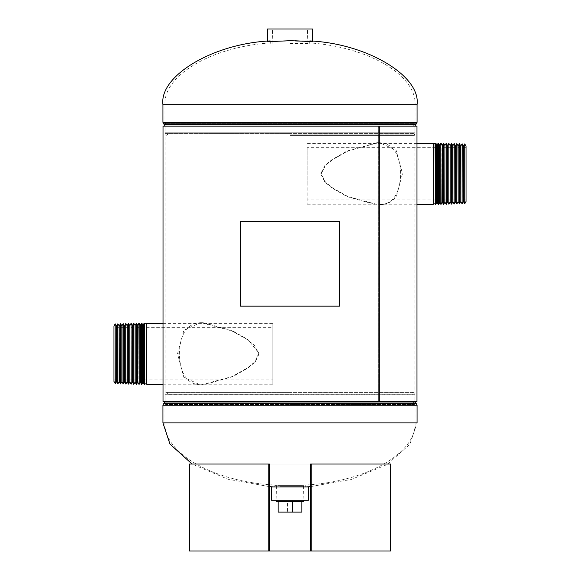 <?xml version="1.0" encoding="UTF-8"?>
<svg xmlns="http://www.w3.org/2000/svg" width="580" height="580" viewBox="0 0 580 580"><rect width="100%" height="100%" fill="white"/><g stroke="black" fill="none" stroke-linecap="round" stroke-linejoin="round"><path stroke-width="0.43" stroke-dasharray="2.9 2.17" d="M200.433 384.902L202.587 384.895C187.905 385.272 180.148 374.905 179.314 353.8C180.177 332.659 187.935 322.291 202.587 322.705L200.433 322.697L183.889 330.201L177.509 353.8L183.882 377.384L200.433 384.902L203.333 384.902L233.08 376.543L248.349 367.763L255.381 361.833L259.26 353.495L247.957 339.568L232.739 330.904L203.333 322.697L200.433 322.697M201.166 384.895L232.014 376.601L247.58 367.821L254.758 361.898L258.76 353.495L254.366 345.303L247.21 339.525L231.797 330.897L201.166 322.705M379.574 204.899L376.666 204.899L347.101 196.62L331.84 187.884L324.807 182.026L320.733 173.797L324.844 165.525L331.876 159.681L347.137 150.959L377.413 142.702C392.022 142.281 399.779 152.598 400.686 173.652C399.888 194.844 392.131 205.255 377.413 204.892L378.841 204.892L348.116 196.663L332.601 187.942L325.431 182.084L321.233 173.797L325.474 165.467L332.652 159.616L348.167 150.909L378.073 142.694L379.574 142.694L396.082 150.162L402.491 173.652L396.154 197.338L388.774 203.174L378.841 204.892M378.334 401.447L165.053 401.447L414.947 401.447L378.349 401.447L378.334 126.15L165.053 126.15L414.947 126.15L378.349 126.15L378.349 401.447L379.77 401.447L378.349 401.447M378.834 142.702L379.574 142.694M163.024 401.447L416.976 401.447M163.024 126.15L416.976 126.15M379.77 126.15L378.334 126.15L379.77 126.15M290 40.919L309.851 40.919L290 40.919C314.766 41.709 314.766 41.709 290 40.919C314.766 41.709 314.766 41.709 290 40.919C265.234 41.709 265.234 41.709 290 40.919C265.234 41.709 265.234 41.709 290 40.919M270.149 40.919L270.149 42.92L309.851 42.92L270.149 42.92C210.359 47.053 163.364 75.929 164.93 104.712L417.063 104.712M309.851 40.919L309.851 42.92C369.641 47.053 416.636 75.929 415.07 104.712L415.07 122.337L290 122.337L417.063 122.337M290 135.423L414.316 135.423L290 135.423M290 134.908L412.395 134.908L290 134.908M274.115 486.961L305.885 486.961L274.115 486.961L274.115 484.967C212.657 481.77 163.241 452.357 164.93 422.892L290 422.892L164.93 422.892L164.93 405.26L290 405.26L162.936 405.26M269.381 486.613L227.889 479.225L192.06 464.029L310.619 464.029M310.619 486.613L351.538 479.392L387.07 464.558L409.835 444.36L417.063 422.892L162.936 422.892M305.885 486.961L305.885 484.967L274.115 484.967L305.885 484.967C367.343 481.77 416.759 452.357 415.07 422.892L290 422.892L415.07 422.892L415.07 405.26L290 405.26L415.07 405.26L290 405.166L415.026 405.166L414.272 404.463L290 404.463L414.272 404.463L412.953 401.447L165.053 401.447L414.947 401.447L167.047 401.447L412.953 401.447L412.953 394.784L165.053 394.784L412.953 394.784L290 394.748L412.946 394.748L412.395 392.689L290 392.689L412.395 392.689L414.316 392.174L290 392.174L414.316 392.174L414.874 394.233L165.126 394.233L414.874 394.233L414.947 394.784L167.047 394.784L414.947 394.784L414.947 401.447L414.947 126.15L290 126.15L414.947 126.15L414.947 132.82L290 132.82L414.947 132.82L414.874 133.364L290 133.364L414.874 133.364L414.316 135.423L412.395 134.908L412.946 132.849L167.054 132.849L412.953 132.82L167.047 132.82L412.953 132.82L412.953 126.15L165.053 126.15L412.953 126.15L414.272 123.134L165.728 123.134L414.272 123.134L415.026 122.431L164.974 122.431L415.07 122.337L162.936 122.337M290 392.174L165.684 392.174L290 392.174M290 392.689L167.606 392.689L290 392.689M312.504 29L267.496 29M290 43.572L309.198 43.572L290 43.572M294.836 40.97C323.132 42.63 312.997 41.231 285.164 40.97C256.846 42.63 267.046 41.231 294.836 40.97L290 40.709C264.023 41.477 259.434 42.13 285.113 40.759M312.265 41.898L294.887 40.759M280.046 500.199L303.927 500.199L280.046 500.199M280.343 486.2L303.507 486.2L280.343 486.2M281.358 486.2L302.079 486.2L281.358 486.2M281.358 485.627L302.079 485.627L281.358 485.627M271.469 486.961L308.531 486.961M271.469 500.199L308.531 500.199M300.889 485.627L274.775 485.627L300.889 485.627M300.889 486.961L274.775 486.961L300.889 486.961M276.073 501.519L303.927 501.519M282.387 485.641L303.927 485.641L282.387 485.641M278.132 501.519L301.868 501.519L278.132 501.519M278.132 512.111L287.513 512.111L287.513 501.519M287.513 512.111L301.868 512.111M113.97 327.656L113.97 379.943L113.97 327.656L272.796 327.656L272.796 379.943L272.796 327.656M113.97 379.943L272.796 379.943M163.024 384.243L272.796 384.243L272.796 323.357L272.796 384.243M163.024 323.357L272.796 323.357M132.537 382.111L132.537 325.489M133.675 384.243L133.675 323.357M132.436 382.111L132.436 325.496M131.145 384.185L131.145 323.415M131.044 384.185L131.044 323.415M129.891 382.032L129.891 325.576M129.79 382.024L129.79 325.576M128.499 384.105L128.499 323.495M128.397 384.105L128.397 323.502M127.245 381.945L127.245 325.656M127.143 381.945L127.143 325.656M125.853 384.025L125.853 323.582M125.751 384.018L125.751 323.582M124.599 381.865L124.599 325.735M124.497 381.858L124.497 325.743M123.206 383.938L123.206 323.662M123.105 383.938L123.105 323.669M121.952 381.778L121.952 325.822M121.851 381.778L121.851 325.822M120.56 383.858L120.56 323.749M120.466 383.851L120.466 323.749M119.306 381.698L119.306 325.902M119.204 381.698L119.204 325.909M117.914 383.772L117.914 323.829M117.82 383.772L117.82 323.829M116.66 381.618L116.66 325.989M116.558 381.611L116.558 325.989M115.275 383.692L115.275 323.908M115.174 383.685L115.174 323.915M113.97 381.444L113.97 326.156M133.806 323.357L133.806 384.243M135.184 382.198L135.184 325.409M136.278 384.243L136.278 323.357M135.082 382.191L135.082 325.409M136.503 323.357L136.503 384.243M137.83 382.278L137.83 325.322M138.881 384.243L138.881 323.357M137.728 382.271L137.728 325.329M139.2 323.357L139.2 384.243M140.143 382.727L140.143 324.873M146.617 323.495L146.617 384.112M146.689 384.243L146.689 323.357M144.906 383.742L144.906 323.857M143.673 324.118L143.673 383.482M144.087 384.243L144.087 323.357M144.594 323.357L144.594 384.243M142.528 383.235L142.528 324.365M140.737 324.749L140.737 382.858M141.484 384.243L141.484 323.357M141.897 323.357L141.897 384.243M439.858 144.869L439.858 202.725M439.263 202.855L439.263 144.746M437.472 144.362L437.472 203.232M438.103 204.24L438.103 143.354M438.516 143.354L438.516 204.24M436.327 203.479L436.327 144.115M435.094 143.854L435.094 203.739M435.406 204.24L435.406 143.354M435.913 143.354L435.913 204.24M433.383 204.109L433.383 143.492M307.204 183.78L307.204 147.653L307.204 183.78M466.03 183.78L466.03 147.653L466.03 183.78M433.311 143.354L433.311 204.24M307.204 162.175L307.204 204.24L307.204 162.175M440.8 204.24L440.8 143.354M441.119 143.354L441.119 204.24M442.272 145.326L442.272 202.268M443.497 204.24L443.497 143.354M442.17 145.319L442.17 202.275M443.722 143.354L443.722 204.24M444.918 145.406L444.918 202.188M446.194 204.24L446.194 143.354M444.816 145.406L444.816 202.188M446.325 143.354L446.325 204.24M466.03 146.153L466.03 201.441M464.826 143.912L464.826 203.681M464.725 143.905L464.725 203.689M463.442 145.986L463.442 201.608M463.34 145.986L463.34 201.615M462.18 143.826L462.18 203.768M462.086 143.826L462.086 203.768M460.796 145.906L460.796 201.695M460.694 145.899L460.694 201.695M459.534 143.746L459.534 203.848M459.44 143.746L459.44 203.856M458.149 145.819L458.149 201.775M458.048 145.819L458.048 201.775M456.895 143.666L456.895 203.935M456.793 143.659L456.793 203.935M455.503 145.739L455.503 201.855M455.401 145.732L455.401 201.862M454.249 143.579L454.249 204.015M454.147 143.579L454.147 204.015M452.857 145.653L452.857 201.942M452.755 145.653L452.755 201.942M451.602 143.499L451.602 204.095M451.501 143.492L451.501 204.102M450.211 145.573L450.211 202.021M450.109 145.573L450.109 202.029M448.956 143.412L448.956 204.182M448.855 143.412L448.855 204.182M447.564 145.493L447.564 202.108M447.463 145.486L447.463 202.108M269.381 464.029L192.06 464.029L192.06 551L269.381 551L192.06 551M189.413 464.029L390.587 464.029M310.619 551L387.94 551L310.619 551M390.587 551L189.413 551M339.583 306.153L241.005 306.153L241.005 221.444L240.417 221.444M241.005 306.153L240.417 306.153M338.995 306.153L338.995 221.444L241.005 221.444M339.583 221.444L338.995 221.444M179.314 353.8L177.509 353.8M320.733 173.797L321.233 173.797M164.379 124.599L415.621 124.599M163.618 123.888L416.382 123.888M162.936 104.712L290 104.712L164.93 104.712L164.93 122.337L167.047 126.15L290 126.15L167.047 126.15L167.047 132.82L167.606 134.908L165.684 135.423L165.126 133.364L290 133.364L165.126 133.364L165.053 132.82L290 132.82L165.053 132.82L165.053 126.15L165.053 401.447L165.053 394.784L165.684 392.174L167.606 392.689L167.054 394.748L290 394.748L167.054 394.748L167.047 401.447L165.728 404.463L290 404.463L165.728 404.463L164.974 405.166L290 405.166L164.93 405.26L417.063 405.26M415.621 403.006L164.379 403.006M416.382 403.709L163.618 403.709M201.927 384.902L203.333 384.902M376.666 142.694L378.073 142.694M376.666 204.899L378.08 204.899M201.927 322.697L203.333 322.697M272.846 43.572L272.411 29M309.198 41.651L309.198 43.572M267.735 41.898L267.496 41.151M270.802 41.651L270.802 43.572M307.154 43.572L307.589 29M303.507 486.2L303.927 500.199L303.927 485.641M302.079 485.627L302.079 486.2M274.775 485.627L274.775 486.961M305.225 485.627L305.225 486.961M277.921 485.627L277.921 486.2M276.493 486.2L276.073 500.199L276.073 485.641M466.03 147.653L307.204 147.653M416.976 204.24L307.204 204.24M416.976 143.354L307.204 143.354M466.03 199.94L307.204 199.94M387.94 551L387.94 464.029"/><path stroke-width="0.87" d="M379.784 401.447L416.976 401.447L416.976 126.15L379.784 126.15L379.784 401.447L163.024 401.447L163.024 126.15L379.77 126.15L379.77 401.447M309.851 40.919C366.575 43.493 420.935 75.835 417.063 104.712L162.936 104.712L162.936 122.337L163.618 123.888L416.382 123.888L415.621 124.599L164.379 124.599L165.053 126.15M270.149 40.919C213.425 43.493 159.065 75.835 162.936 104.712M274.115 486.961L269.381 486.613M192.06 464.029L169.947 444.041L162.936 422.892L417.063 422.892L417.063 405.26L416.382 403.709L163.618 403.709L164.379 403.006L415.621 403.006L414.947 401.447M305.885 486.961L310.619 486.613M267.496 41.688L290 40.709C316.006 41.477 320.551 42.13 294.887 40.759M267.496 41.151L267.496 29L312.504 29L312.504 41.688M303.246 486.961L271.469 486.961L271.469 500.199L308.531 500.199L308.531 486.961L303.246 486.961M303.927 500.199L303.927 501.519L276.073 501.519L276.073 500.199M301.868 501.519L301.868 512.111L278.132 512.111L278.132 501.519M292.487 512.111L292.487 501.519M140.737 324.749L140.143 324.873L140.143 382.727L140.737 382.858L140.737 324.749L141.484 323.357L141.484 384.243L141.897 384.243L141.897 323.357L142.528 324.365L142.528 383.235L141.897 384.243M141.484 323.357L141.897 323.357M140.737 382.858L141.484 384.243M142.528 383.235L143.673 383.482L143.673 324.118L144.087 323.357L144.087 384.243L144.594 384.243L144.594 323.357L144.594 384.243M142.528 324.365L143.673 324.118M144.087 323.357L144.594 323.357M143.673 383.482L144.087 384.243M144.906 383.742L146.617 384.112L146.689 323.357L146.689 384.243L163.024 384.243M144.906 323.857L146.617 323.495M146.689 323.357L163.024 323.357M140.143 324.873L139.2 323.357L139.2 384.243L140.143 382.727M115.174 383.685L115.174 323.915L113.97 326.156L113.97 381.444L115.275 383.692L116.558 381.611L116.558 325.989L117.914 323.829L119.204 325.909L119.204 381.698L120.56 383.858L121.851 381.778L121.851 325.822L123.206 323.662L124.497 325.743L124.497 381.858L125.853 384.025L127.143 381.945L127.143 325.656L128.499 323.495L129.79 325.576L129.79 382.024L131.145 384.185L132.436 382.111L132.436 325.496L133.675 323.357L133.806 384.243L135.082 382.191L135.082 325.409L136.278 323.357L136.503 384.243L137.728 382.271L137.728 325.329L138.881 323.357L139.2 384.243M137.728 325.329L136.503 323.357L136.503 384.243M137.728 382.271L138.881 384.243M137.83 325.322L137.83 382.278M135.082 325.409L133.806 323.357L133.806 384.243M135.082 382.191L136.278 384.243M135.184 325.409L135.184 382.198M115.174 323.915L115.275 383.692M116.558 325.989L115.275 323.908M116.558 381.611L117.914 383.772L117.914 323.829M116.66 325.989L116.66 381.618M117.82 323.829L117.82 383.772M119.204 381.698L117.914 383.772M119.204 325.909L119.306 381.698M119.306 325.902L120.466 323.749L120.466 383.851M120.466 323.749L120.56 383.858M121.851 325.822L120.56 323.749M121.851 381.778L123.206 383.938L123.206 323.662M121.952 325.822L121.952 381.778M123.105 323.669L123.105 383.938M124.497 381.858L123.206 383.938M124.497 325.743L124.599 381.865M124.599 325.735L125.751 323.582L125.751 384.018M125.751 323.582L125.853 384.025M127.143 325.656L125.853 323.582M127.143 381.945L128.499 384.105L128.499 323.495M127.245 325.656L127.245 381.945M128.397 323.502L128.397 384.105M129.79 382.024L128.499 384.105M129.79 325.576L129.891 382.032M129.891 325.576L131.044 323.415L131.044 384.185M131.044 323.415L131.145 384.185M132.436 325.496L131.145 323.415M132.436 382.111L133.675 384.243M132.537 325.489L132.537 382.111M439.858 202.725L439.858 144.869L440.8 143.354L440.8 204.24L439.858 202.725L438.516 204.24L438.516 143.354L438.103 143.354L438.103 204.24L437.472 203.232L437.472 144.362L436.327 144.115L436.327 203.479L435.913 204.24L435.913 143.354L435.406 143.354L435.406 204.24L435.094 143.854L433.383 143.492L433.311 204.24L433.311 143.354L416.976 143.354M439.858 144.869L439.263 144.746L439.263 202.855M442.17 202.275L442.272 145.326L442.272 202.268L441.119 204.24L440.8 143.354M444.816 202.188L444.918 145.406L444.918 202.188L443.722 204.24L443.497 143.354L443.497 204.24L442.272 202.268M447.463 202.108L447.564 145.493L447.564 202.108L446.325 204.24L446.194 143.354L446.194 204.24L444.918 202.188M464.826 203.681L466.03 201.441L466.03 146.153L464.725 143.905L464.725 203.689L464.826 143.912M464.725 203.689L463.442 201.608L463.442 145.986L462.086 143.826L462.086 203.768L462.18 143.826M463.442 201.608L463.34 145.986M462.086 203.768L460.796 201.695L460.796 145.906L459.44 143.746L459.44 203.856L459.534 143.746M460.796 201.695L460.694 145.899M459.44 203.856L458.149 201.775L458.149 145.819L456.793 143.659L456.793 203.935L456.895 143.666M458.149 201.775L458.048 145.819M456.793 203.935L455.503 201.855L455.503 145.739L454.147 143.579L454.147 204.015L454.249 143.579M455.503 201.855L455.401 145.732M454.147 204.015L452.857 201.942L452.857 145.653L451.501 143.492L451.501 204.102L451.602 143.499M452.857 201.942L452.755 145.653M451.501 204.102L450.211 202.021L450.211 145.573L448.855 143.412L448.855 204.182L448.956 143.412M450.211 202.021L450.109 145.573M310.619 551L390.587 551L390.587 464.029L310.619 464.029L310.619 551L269.381 551L269.381 464.029L189.413 464.029L189.413 551L268.823 551L268.823 464.029M311.177 464.029L311.177 551M269.381 551L268.823 551M339.583 221.444L240.417 221.444L240.417 306.153L339.583 306.153L339.583 221.444M417.063 104.712L417.063 122.337L162.936 122.337M162.936 422.892L162.936 405.26L417.063 405.26M417.063 122.337L416.382 123.888M164.379 124.599L163.618 123.888M415.621 124.599L414.947 126.15M162.936 405.26L163.618 403.709M415.621 403.006L416.382 403.709M164.379 403.006L165.053 401.447M438.516 204.24L438.103 204.24M437.472 203.232L436.327 203.479M435.913 204.24L435.406 204.24M435.094 203.739L433.383 204.109M433.311 204.24L416.976 204.24M463.34 201.615L462.18 203.768M460.694 201.695L459.534 203.848M458.048 201.775L456.895 203.935M455.401 201.862L454.249 204.015M452.755 201.942L451.602 204.095M450.109 202.029L448.956 204.182M447.564 202.108L448.855 204.182M447.463 145.486L446.325 143.354M447.564 145.493L448.855 143.412M450.211 145.573L451.501 143.492M452.857 145.653L454.147 143.579M455.503 145.739L456.793 143.659M458.149 145.819L459.44 143.746M460.796 145.906L462.086 143.826M463.442 145.986L464.725 143.905M444.816 145.406L443.722 143.354M444.918 145.406L446.194 143.354M442.17 145.319L441.119 143.354M442.272 145.326L443.497 143.354M436.327 144.115L435.913 143.354M435.094 143.854L435.406 143.354M439.263 144.746L438.516 143.354M437.472 144.362L438.103 143.354"/></g></svg>
